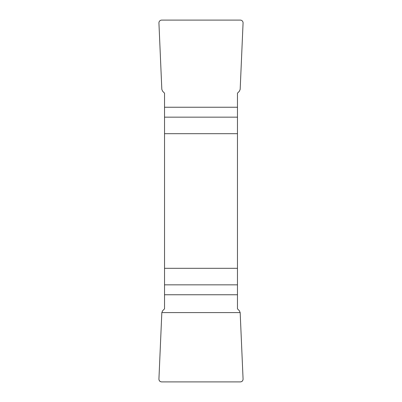 <?xml version="1.0" encoding="UTF-8"?>
<svg xmlns="http://www.w3.org/2000/svg" width="402" height="402" viewBox="0 0 402 402"><rect width="100%" height="100%" fill="white"/><g stroke="black" fill="none" stroke-linecap="round" stroke-linejoin="round"><path stroke-width="0.6" d="M164.539 133.69L237.461 133.69L237.461 93.158L239.351 91.269L240.17 89.405L243.069 23.03A2.829 2.804 115.2 0 0 240.28 20.1L161.72 20.1A2.829 2.804 64.8 0 0 158.931 23.03L161.83 89.405L162.649 91.269L164.539 93.158L164.539 308.842L162.649 310.731L161.83 312.595L158.931 378.97A2.829 2.804 -64.8 0 0 161.72 381.9L240.28 381.9A2.829 2.804 -115.2 0 0 243.069 378.97L240.17 312.595L239.351 310.731L237.461 308.842L237.461 268.31L164.539 268.31M237.461 133.69L237.461 268.31M243.069 378.975C243.019 380.8 242.084 381.774 240.265 381.9L161.735 381.9C159.916 381.774 158.981 380.8 158.931 378.975L161.83 312.595L240.17 312.595L243.069 378.975M237.461 294.761L164.539 294.761M164.539 284.842L237.461 284.842M237.461 117.158L164.539 117.158M164.539 107.239L237.461 107.239"/></g></svg>
